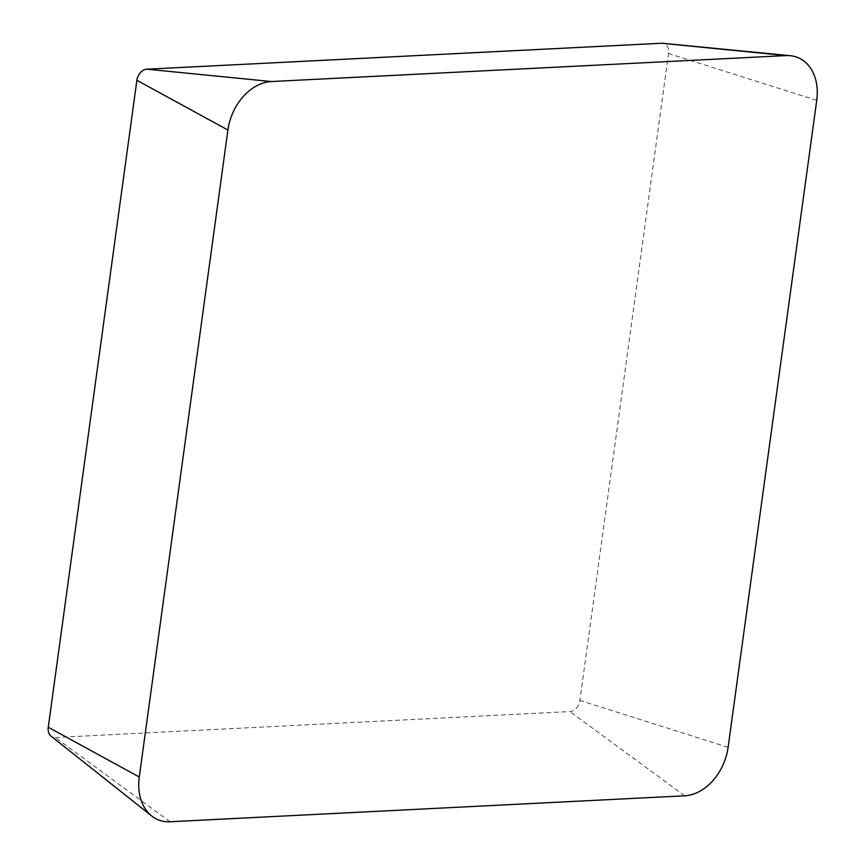 <?xml version="1.0" encoding="UTF-8"?>
<svg xmlns="http://www.w3.org/2000/svg" width="865" height="865" viewBox="0 0 865 865"><rect width="100%" height="100%" fill="white"/><g stroke="black" fill="none" stroke-linecap="round" stroke-linejoin="round"><path stroke-width="0.65" stroke-dasharray="4.33 3.24" d="M169.983 821.75L55.295 737.499A11.04 8.153 -68 0 1 51.111 736.18M55.295 737.499L569.949 711.56A11.04 8.153 -68 0 0 579.896 700.455L668.526 53.5A11.04 8.153 -68 0 0 662.46 43.272M684.637 795.811L569.949 711.56M728.114 747.317L579.896 700.455M816.733 100.351L668.526 53.5"/><path stroke-width="1.3" d="M271.383 81.537A48.224 35.616 112 0 0 227.906 130.031L139.276 776.997A48.224 35.616 112 0 0 151.699 815.976A48.224 35.616 112 0 0 169.983 821.75L684.637 795.811A48.224 35.616 112 0 0 728.114 747.317L816.733 100.351A48.224 35.616 112 0 0 790.253 55.695A48.224 35.616 112 0 0 786.026 55.598L271.383 81.537A48.224 35.616 112 0 0 227.906 130.031L139.276 776.997A48.224 35.616 112 0 0 169.983 821.75L684.637 795.811A48.224 35.616 112 0 0 728.114 747.317L816.733 100.351A48.224 35.616 112 0 0 786.026 55.598L271.383 81.537L146.845 69.189A11.04 8.153 -68 0 0 136.886 80.294L48.267 727.249A11.04 8.153 -68 0 0 51.111 736.18L151.699 815.976M786.026 55.598L661.498 43.25A11.04 8.153 -68 0 1 662.46 43.272L790.253 55.695M661.498 43.25L146.845 69.189M227.906 130.031L136.886 80.294M139.276 776.997L48.267 727.249"/></g></svg>
